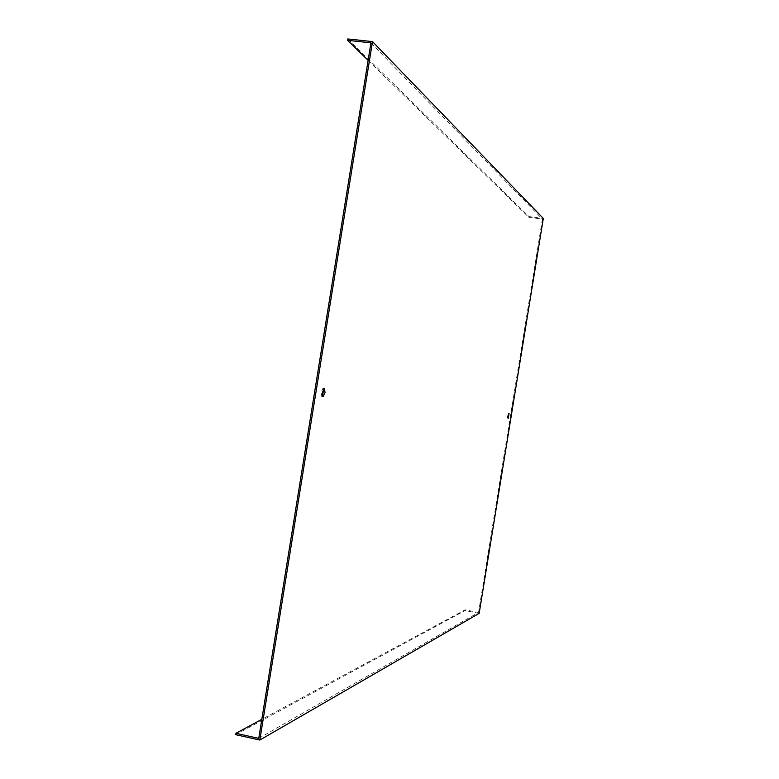 <?xml version="1.0" encoding="UTF-8"?>
<svg xmlns="http://www.w3.org/2000/svg" width="779" height="779" viewBox="0 0 779 779"><rect width="100%" height="100%" fill="white"/><g stroke="black" fill="none" stroke-linecap="round" stroke-linejoin="round"><path stroke-width="0.58" stroke-dasharray="3.9 2.92" d="M258.745 738.375L478.53 612.43L465.131 609.821L261.812 719.348M235.686 734.675L465.005 610.6L465.131 609.821M479.173 613.365L465.005 610.6M347.833 38.95L528.96 216.543L543.314 218.432M368.116 60.363L528.834 217.322L528.96 216.543M528.834 217.322L542.408 219.113L478.53 612.43M370.95 42.845L542.408 219.113M322.516 395.975L321.756 396.482L321.201 392.08L323.168 387.991L323.713 388.711M508.122 416.697L507.489 418.128L507.47 415.606L508.298 413.191L508.444 414.749M507.489 418.128L508.268 418.255M508.298 413.191L509.076 413.318M321.756 396.482L323.051 396.696M323.168 387.991L324.473 388.205"/><path stroke-width="1.17" d="M368.116 60.363L347.609 40.333L370.95 42.845L258.745 738.375L235.91 733.302L261.812 719.348M347.609 40.333L347.833 38.95L372.508 41.599L259.826 740.05L235.686 734.675L235.91 733.302M259.826 740.05L479.173 613.365L543.314 218.432L372.508 41.599M325.028 392.606L324.473 388.205L322.506 392.295L323.051 396.696L325.028 392.606M508.249 415.733L508.268 418.255L509.076 413.318L508.249 415.733M323.713 388.711L322.516 395.975M508.444 414.749L508.122 416.697"/></g></svg>
